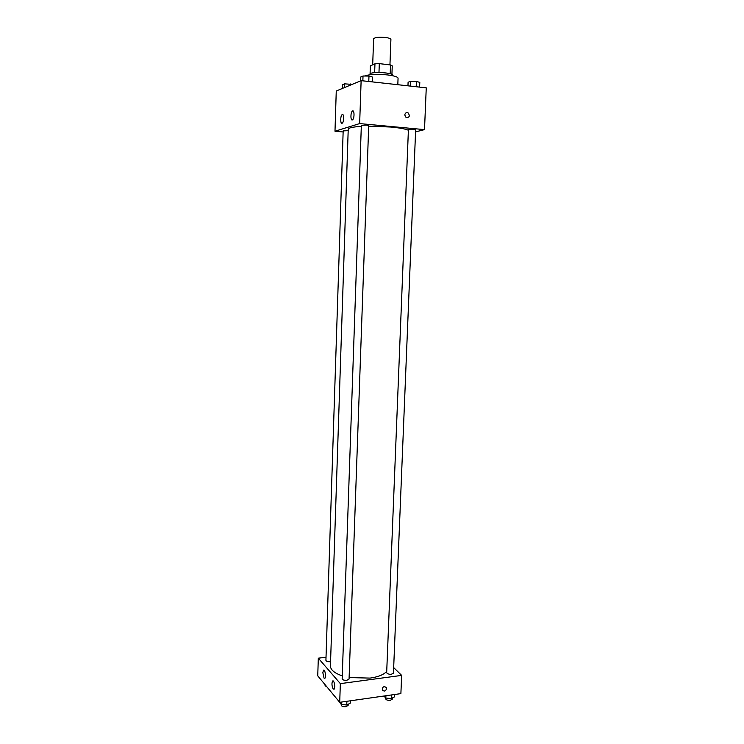 <?xml version="1.0" encoding="UTF-8"?>
<svg xmlns="http://www.w3.org/2000/svg" width="744" height="744" viewBox="0 0 744 744"><rect width="100%" height="100%" fill="white"/><g stroke="black" fill="none" stroke-linecap="round" stroke-linejoin="round"><path stroke-width="1.12" d="M389.949 64.877L390.907 39.469C390.767 38.632 389.01 37.972 385.643 37.498C378.845 36.902 374.846 37.349 373.618 38.828L372.688 64.821M370.084 73.628L370.354 65.853L374.957 63.817L379.301 63.621L390.526 64.951L392.246 65.863L391.921 74.456M374.641 72.68L374.957 63.817M390.191 73.749L390.526 64.951M378.975 72.512L379.301 63.621M369.461 74.837L370.326 73.507C374.353 71.498 393.167 72.875 392.432 75.116L392.413 75.674M397.817 84.704L398.059 78.25C397.789 76.883 394.311 75.776 387.605 74.939C376.929 73.981 369.247 74.335 364.56 76.018M343.133 131.958L334.986 131.232L336.26 91.001L361.128 80.65L426.256 87.848L424.508 129.614L415.561 131.883M404.773 114.985C405.182 112.939 406.289 112.232 408.112 112.883C410.167 116.027 409.498 117.58 406.103 117.543L404.773 114.985C405.182 112.939 406.289 112.232 408.112 112.883L408.112 112.883C410.167 116.027 409.498 117.58 406.103 117.543M334.986 131.232L359.65 123.588L361.128 80.65M359.65 123.588L424.508 129.614M342.045 123.272C340.278 124.062 340.296 115.943 342.073 114.66C343.998 112.818 344.258 121.681 342.324 123.113L342.045 123.272M352.321 119.923C350.461 120.761 350.48 112.446 352.34 111.098C354.367 109.154 354.665 118.24 352.619 119.756L352.321 119.923M415.645 129.958C413.255 129.261 410.846 129.186 408.409 129.726L386.666 672.827C388.852 674.715 391.112 674.827 393.446 673.162L415.645 129.958M348.183 130.665L343.17 130.879L325.918 660.356C326.309 661.388 327.788 661.835 330.345 661.695L330.569 661.667M366.401 125.085L361.342 125.355L342.166 678.798C342.584 679.942 344.147 680.435 346.844 680.276L349.066 679.012L368.708 125.643L366.401 125.085M408.391 130.247C405.582 128.963 399.807 127.894 391.065 127.047L368.689 126.136M361.305 126.378C352.861 126.908 348.508 127.847 348.229 129.196L330.429 665.927C330.522 669.851 334.465 673.171 342.268 675.868M386.731 671.302C383.913 674.622 378.371 676.891 370.103 678.1L349.122 677.57M340.352 683.634L318.311 658.18L317.744 675.831L339.71 702.317L340.352 683.634L401.658 675.385L393.678 667.601M326.021 657.231L318.311 658.18M322.84 672.697L323.454 670.27C324.858 668.624 326.402 677.003 324.914 678.277L324.049 678.11L322.84 672.697M334.754 686.759L334.13 689.195L333.21 689.018C331.805 686.108 331.592 683.429 332.559 680.983C333.833 680.788 334.558 682.713 334.754 686.759M339.71 702.317L400.886 693.622L401.658 675.385M384.192 691.111L382.286 690.162C382.388 686.861 383.709 685.959 386.266 687.465C386.75 689.26 386.062 690.479 384.192 691.111C386.062 690.479 386.75 689.26 386.266 687.465C383.709 685.959 382.379 686.851 382.286 690.162L384.183 691.111M383.913 696.04L385.829 698.077L391.279 698.597L394.543 696.83L394.636 694.505M385.829 698.077L385.922 695.752M391.279 698.597L391.428 694.97M392.432 697.974L392.386 699.081L390.349 700.318C387.643 700.476 386.071 699.946 385.634 698.737L385.662 697.909M339.311 701.834L341.245 704.456L346.76 704.996L350.284 703.164L350.368 700.802M348.173 704.261L348.136 705.377L345.913 706.726C343.217 706.902 341.663 706.381 341.254 705.173L341.329 702.085M346.76 704.996L346.89 701.294M323.24 682.453L325.268 684.889M326.997 686.982L325.091 685.661L325.119 684.88M407.954 85.82L408.103 82.24L410.53 81.347L416.408 81.421L419.802 82.389L419.607 87.113M410.344 86.09L410.53 81.347M416.194 86.732L416.408 81.421M360.663 80.836L360.803 76.939L363.016 76L368.968 76.065L372.66 77.088L372.484 81.905M362.849 80.836L363.016 76M368.782 81.496L368.968 76.065M342.454 88.424L342.575 84.704L344.593 83.849L352.107 84.398M344.472 87.578L344.593 83.849M350.219 85.188L350.266 83.923M342.073 114.66L343.003 114.753M352.34 111.098L353.353 111.191M323.454 670.27L324.049 670.195M332.559 680.983L333.191 680.899"/></g></svg>
